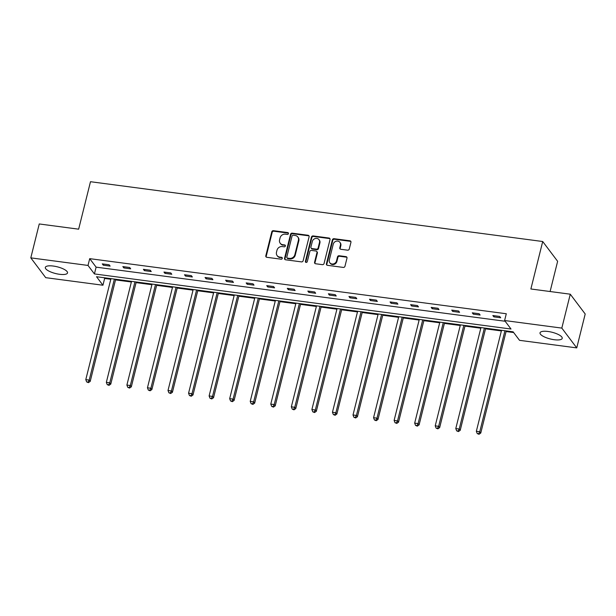 <?xml version="1.0" encoding="UTF-8"?>
<svg xmlns="http://www.w3.org/2000/svg" width="616" height="616" viewBox="0 0 616 616"><rect width="100%" height="100%" fill="white"/><g stroke="black" fill="none" stroke-linecap="round" stroke-linejoin="round"><path stroke-width="0.92" d="M288.457 233.626A1.009 0.901 -37 0 0 287.749 232.571L273.458 230.684A1.44 1.286 -37 0 0 271.779 231.832L265.804 255.794A1.44 1.286 -37 0 0 266.82 257.303L281.112 259.197A1.009 0.901 -37 0 0 282.151 257.657A1.009 0.901 -37 0 0 281.574 257.334L279.726 257.088A4.605 4.112 -37 0 1 277.115 255.601A4.605 4.112 -37 0 1 276.484 252.26L276.984 250.258A4.605 4.112 -37 0 1 282.351 246.569L284.199 246.816A1.009 0.901 -37 0 0 285.239 245.276A1.009 0.901 -37 0 0 284.661 244.952L282.813 244.706A4.605 4.112 -37 0 1 280.195 243.22A4.605 4.112 -37 0 1 279.572 239.878L280.072 237.884A4.605 4.112 -37 0 1 285.439 234.188L287.287 234.434A1.009 0.901 -37 0 0 288.457 233.626M288.465 233.202A1.009 0.901 -37 0 0 288.149 233.102L273.858 231.208A1.44 1.286 -37 0 0 272.18 232.363L266.204 256.325A1.44 1.286 -37 0 0 266.243 257.072M282.29 257.965A1.009 0.901 -37 0 0 281.974 257.858L279.726 257.088M285.377 245.584A1.009 0.901 -37 0 0 285.062 245.484L282.813 244.706M554.231 339.716A11.442 3.465 14 0 1 540.024 332.832A11.442 3.465 14 0 1 548.024 331.477A11.442 3.465 14 0 1 562.223 338.361A11.442 3.465 14 0 1 554.231 339.716M59.529 274.289A11.442 3.465 14 0 1 45.322 267.398A11.442 3.465 14 0 1 53.315 266.05A11.442 3.465 14 0 1 67.521 272.934A11.442 3.465 14 0 1 59.529 274.289M347.586 250.181A1.44 1.286 -37 0 0 349.264 249.026L350.943 242.304A1.44 1.286 -37 0 0 349.926 240.794L334.057 238.7A1.44 1.286 -37 0 0 332.378 239.847L326.403 263.81A1.44 1.286 -37 0 0 327.419 265.319L343.289 267.421A1.44 1.286 -37 0 0 344.968 266.266L346.993 258.142A1.44 1.286 -37 0 0 345.976 256.633L339.185 255.74A1.44 1.286 -37 0 0 337.506 256.887L336.505 260.915A3.85 3.434 -37 0 1 333.556 263.887A3.85 3.434 -37 0 1 329.83 262.762A3.85 3.434 -37 0 1 329.306 259.967L333.241 244.19A3.85 3.434 -37 0 1 336.197 241.218A3.85 3.434 -37 0 1 339.916 242.35A3.85 3.434 -37 0 1 340.44 245.145L339.786 247.771A1.44 1.286 -37 0 0 340.794 249.28L347.586 250.181M30.8 257.865L39.255 223.962L78.648 229.175L90.483 181.712L542.711 241.518L530.877 288.981L570.27 294.194L561.823 328.097L576.745 347.894L519.534 340.332L513.128 331.832L96.535 276.73L102.941 285.231L45.73 277.67L30.8 257.865L88.011 265.434L94.425 273.935L511.018 329.029L504.604 320.528L561.823 328.097M504.604 320.528L506.298 313.752L89.705 258.651L88.011 265.434M309.109 236.775A1.44 1.286 -37 0 0 308.092 235.266L292.223 233.164A1.44 1.286 -37 0 0 290.544 234.319L284.569 258.281A1.44 1.286 -37 0 0 285.585 259.79L301.455 261.885A1.44 1.286 -37 0 0 303.134 260.73L309.109 236.775M313.136 235.928L329.013 238.03A1.44 1.286 -37 0 1 330.022 239.539L324.055 263.502A1.44 1.286 -37 0 1 322.376 264.649L315.585 263.756A1.44 1.286 -37 0 1 314.568 262.247L316.994 252.529A1.44 1.286 -37 0 0 315.977 251.02L311.473 250.419A1.44 1.286 -37 0 0 309.794 251.574L307.269 261.692A1.009 0.901 -37 0 1 305.39 261.446L311.465 237.083A1.44 1.286 -37 0 1 313.136 235.928L313.536 236.459L329.414 238.554L329.013 238.03M570.27 294.194L585.2 313.991L576.745 347.894M550.103 291.53L557.634 261.315L542.711 241.518M104.089 277.731L104.628 278.455L110.811 279.271M115.515 279.895L131.362 281.989M136.074 282.613L151.921 284.707M156.626 285.331L172.472 287.426M177.185 288.049L193.031 290.144M197.736 290.767L213.59 292.862M218.295 293.486L234.142 295.58M238.854 296.204L254.701 298.298M259.405 298.922L275.252 301.016M279.964 301.64L295.811 303.734M300.516 304.358L316.362 306.452M321.075 307.076L336.921 309.17M341.626 309.794L357.473 311.896M362.185 312.512L378.031 314.614M382.736 315.23L398.591 317.332M403.295 317.956L419.142 320.05M423.854 320.674L439.701 322.769M444.406 323.392L460.252 325.487M464.965 326.11L480.811 328.205M485.516 328.829L501.362 330.923M506.075 331.547L513.667 332.548M104.628 278.455L102.941 285.231M89.705 258.651L96.111 267.151L505.151 321.252M96.111 267.151L94.425 273.935M500.685 317.764L493.832 316.855L492.838 315.538L499.692 316.439L500.685 317.764M480.126 315.046L473.281 314.137L472.28 312.82L479.132 313.721L480.126 315.046M459.575 312.327L452.722 311.419L451.728 310.094L458.581 311.003L459.575 312.327M439.015 309.609L432.163 308.701L431.169 307.376L438.022 308.285L439.015 309.609M418.464 306.884L411.611 305.983L410.618 304.658L417.471 305.567L418.464 306.884M397.905 304.165L391.052 303.264L390.059 301.94L396.912 302.849L397.905 304.165M377.354 301.447L370.501 300.546L369.508 299.222L376.353 300.131L377.354 301.447M356.795 298.729L349.942 297.828L348.949 296.504L355.802 297.413L356.795 298.729M336.244 296.011L329.391 295.11L328.39 293.786L335.243 294.694L336.244 296.011M315.685 293.293L308.832 292.384L307.838 291.068L314.691 291.976L315.685 293.293M295.126 290.575L288.28 289.666L287.279 288.35L294.132 289.258L295.126 290.575M274.574 287.857L267.721 286.948L266.728 285.632L273.581 286.54L274.574 287.857M254.015 285.139L247.162 284.23L246.169 282.913L253.022 283.822L254.015 285.139M233.464 282.421L226.611 281.512L225.618 280.195L232.471 281.096L233.464 282.421M212.905 279.702L206.052 278.794L205.059 277.477L211.912 278.378L212.905 279.702M192.354 276.984L185.501 276.076L184.507 274.759L191.353 275.66L192.354 276.984M171.795 274.266L164.942 273.358L163.948 272.041L170.801 272.942L171.795 274.266M151.243 271.548L144.39 270.64L143.389 269.315L150.242 270.224L151.243 271.548M130.684 268.83L123.831 267.921L122.838 266.597L129.691 267.506L130.684 268.83M110.125 266.104L103.28 265.203L102.279 263.879L109.132 264.788L110.125 266.104M103.28 265.203L103.565 264.048M123.831 267.921L124.116 266.767M144.39 270.64L144.675 269.485M164.942 273.358L165.234 272.21M185.501 276.076L185.786 274.929M206.052 278.794L206.345 277.647M226.611 281.512L226.896 280.365M247.162 284.23L247.455 283.083M267.721 286.948L268.006 285.801M288.28 289.666L288.565 288.519M308.832 292.384L309.116 291.237M329.391 295.11L329.675 293.955M349.942 297.828L350.235 296.673M370.501 300.546L370.786 299.391M391.052 303.264L391.345 302.11M411.611 305.983L411.896 304.828M432.163 308.701L432.455 307.546M452.722 311.419L453.006 310.272M473.281 314.137L473.565 312.99M493.832 316.855L494.117 315.708M280.195 243.22L280.596 243.751A4.605 4.112 -37 0 0 283.214 245.237M277.115 255.601L277.508 256.125A4.605 4.112 -37 0 0 280.126 257.611M309.07 236.02A1.44 1.286 -37 0 0 308.493 235.789L292.623 233.695A1.44 1.286 -37 0 0 290.945 234.842L284.969 258.805A1.44 1.286 -37 0 0 285.008 259.559M293.239 235.22A1.009 0.901 -37 0 0 292.061 236.028L286.817 257.065A1.009 0.901 -37 0 0 287.526 258.119L289.481 258.374A4.605 4.112 -37 0 0 294.848 254.685L298.429 240.309A4.605 4.112 -37 0 0 297.805 236.968A4.605 4.112 -37 0 0 295.187 235.481L293.239 235.22M286.956 257.796L287.356 258.32A1.009 0.901 -37 0 0 287.926 258.643L287.526 258.119M297.805 236.968L298.206 237.499A4.605 4.112 -37 0 1 298.829 240.841L295.241 255.216A4.605 4.112 -37 0 1 289.874 258.905L287.926 258.643M329.991 238.785A1.44 1.286 -37 0 0 329.414 238.554M316.793 251.482L317.194 252.013A1.44 1.286 -37 0 1 317.386 253.053L314.969 262.77A1.44 1.286 -37 0 0 314.999 263.525M313.536 236.459A1.44 1.286 -37 0 0 311.858 237.614L305.79 261.969A1.009 0.901 -37 0 0 305.782 262.393M319.504 242.442A3.85 3.434 -37 0 0 318.98 239.647A3.85 3.434 -37 0 0 315.261 238.523A3.85 3.434 -37 0 0 312.312 241.495L310.926 247.047A1.44 1.286 -37 0 0 311.935 248.556L316.439 249.157A1.44 1.286 -37 0 0 318.118 248.002L319.504 242.442L319.904 242.974A3.85 3.434 -37 0 0 319.381 240.178L318.98 239.647M311.119 248.094L311.519 248.625A1.44 1.286 -37 0 0 312.335 249.087L311.935 248.556M319.904 242.974L318.518 248.533A1.44 1.286 -37 0 1 316.84 249.68L312.335 249.087M339.916 242.35L340.309 242.881A3.85 3.434 -37 0 1 340.833 245.669L340.178 248.302A1.44 1.286 -37 0 0 340.217 249.049M329.83 262.762L330.23 263.286A3.85 3.434 -37 0 0 333.949 264.418A3.85 3.434 -37 0 0 336.906 261.446L336.505 260.915M346.954 257.396A1.44 1.286 -37 0 0 346.377 257.165L339.585 256.264A1.44 1.286 -37 0 0 337.907 257.419L336.906 261.446M350.904 241.557A1.44 1.286 -37 0 0 350.327 241.326L334.457 239.224A1.44 1.286 -37 0 0 332.779 240.379L326.803 264.341A1.44 1.286 -37 0 0 326.842 265.088M110.965 278.64L85.786 379.633L89.212 380.087L90.206 381.404L115.677 279.264M88.042 382.113L86.671 381.928L88.442 382.636L88.042 382.113L89.212 380.087L114.391 279.094M86.671 381.928L85.786 379.633M90.206 381.404L88.442 382.636M131.524 281.358L106.345 382.351L109.764 382.805L110.764 384.122L136.228 281.982M108.601 384.831L107.23 384.646L108.994 385.354L108.601 384.831L109.764 382.805L134.95 281.812M107.23 384.646L106.345 382.351M110.764 384.122L108.994 385.354M152.075 284.076L126.896 385.069L130.322 385.524L131.316 386.84L156.787 284.7M129.152 387.549L127.781 387.364L129.553 388.072L129.152 387.549L130.322 385.524L155.501 284.53M127.781 387.364L126.896 385.069M131.316 386.84L129.553 388.072M172.634 286.794L147.455 387.787L150.881 388.242L151.875 389.558L177.339 287.418M149.711 390.267L148.341 390.082L150.104 390.79L149.711 390.267L150.881 388.242L176.061 287.249M148.341 390.082L147.455 387.787M151.875 389.558L150.104 390.79M193.185 289.512L168.006 390.505L171.433 390.96L172.426 392.276L197.898 290.136M170.262 392.985L168.892 392.8L170.663 393.509L170.262 392.985L171.433 390.96L196.612 289.967M168.892 392.8L168.006 390.505M172.426 392.276L170.663 393.509M213.744 292.238L188.565 393.224L191.992 393.678L192.985 395.002L218.449 292.854M190.821 395.703L189.451 395.518L191.222 396.227L190.821 395.703L191.992 393.678L217.171 292.685M189.451 395.518L188.565 393.224M192.985 395.002L191.222 396.227M234.296 294.956L209.117 395.942L212.543 396.396L213.536 397.72L239.008 295.572M211.373 398.421L210.002 398.236L211.773 398.945L211.373 398.421L212.543 396.396L237.722 295.403M210.002 398.236L209.117 395.942M213.536 397.72L211.773 398.945M254.855 297.674L229.676 398.66L233.102 399.114L234.095 400.438L259.559 298.298M231.932 401.139L230.561 400.954L232.332 401.671L231.932 401.139L233.102 399.114L258.281 298.129M230.561 400.954L229.676 398.66M234.095 400.438L232.332 401.671M275.414 300.392L250.227 401.378L253.653 401.832L254.654 403.157L280.118 301.016M252.491 403.857L251.12 403.68L252.883 404.389L252.491 403.857L253.653 401.832L278.832 300.847M251.12 403.68L250.227 401.378M254.654 403.157L252.883 404.389M295.965 303.111L270.786 404.104L274.212 404.55L275.206 405.875L300.677 303.734M273.042 406.575L271.671 406.398L273.442 407.107L273.042 406.575L274.212 404.55L299.391 303.565M271.671 406.398L270.786 404.104M275.206 405.875L273.442 407.107M316.524 305.829L291.345 406.822L294.764 407.268L295.765 408.593L321.229 306.452M293.601 409.293L292.23 409.116L293.994 409.825L293.601 409.293L294.764 407.268L319.95 306.283M292.23 409.116L291.345 406.822M295.765 408.593L293.994 409.825M337.075 308.547L311.896 409.54L315.323 409.994L316.316 411.311L341.788 309.17M314.152 412.012L312.782 411.835L314.553 412.543L314.152 412.012L315.323 409.994L340.502 309.001M312.782 411.835L311.896 409.54M316.316 411.311L314.553 412.543M357.634 311.265L332.455 412.258L335.882 412.712L336.875 414.029L362.339 311.889M334.711 414.73L333.341 414.553L335.104 415.261L334.711 414.73L335.882 412.712L361.061 311.719M333.341 414.553L332.455 412.258M336.875 414.029L335.104 415.261M378.185 313.983L353.007 414.976L356.433 415.43L357.426 416.747L382.898 314.607M355.263 417.448L353.892 417.271L355.663 417.979L355.263 417.448L356.433 415.43L381.612 314.437M353.892 417.271L353.007 414.976M357.426 416.747L355.663 417.979M398.745 316.701L373.565 417.694L376.992 418.148L377.985 419.465L403.449 317.325M375.822 420.166L374.451 419.989L376.222 420.697L375.822 420.166L376.992 418.148L402.171 317.155M374.451 419.989L373.565 417.694M377.985 419.465L376.222 420.697M419.296 319.419L394.117 420.412L397.543 420.867L398.537 422.183L424.008 320.043M396.373 422.892L395.002 422.707L396.773 423.415L396.373 422.892L397.543 420.867L422.722 319.873M395.002 422.707L394.117 420.412M398.537 422.183L396.773 423.415M439.855 322.137L414.676 423.13L418.102 423.585L419.096 424.901L444.56 322.761M416.932 425.61L415.561 425.425L417.332 426.133L416.932 425.61L418.102 423.585L443.281 322.591M415.561 425.425L414.676 423.13M419.096 424.901L417.332 426.133M460.414 324.855L435.227 425.849L438.654 426.303L439.655 427.62L465.118 325.479M437.491 428.328L436.12 428.143L437.884 428.852L437.491 428.328L438.654 426.303L463.833 325.31M436.12 428.143L435.227 425.849M439.655 427.62L437.884 428.852M480.965 327.573L455.786 428.567L459.213 429.021L460.206 430.338L485.678 328.197M458.042 431.046L456.672 430.861L458.443 431.57L458.042 431.046L459.213 429.021L484.392 328.028M456.672 430.861L455.786 428.567M460.206 430.338L458.443 431.57M501.524 330.291L476.345 431.285L479.764 431.739L480.765 433.056L506.229 330.915M478.601 433.764L477.231 433.579L478.994 434.288L478.601 433.764L479.764 431.739L504.951 330.746M477.231 433.579L476.345 431.285M480.765 433.056L478.994 434.288M288.149 233.102L287.749 232.571M281.974 257.858L281.574 257.334M285.062 245.484L284.661 244.952M266.204 256.325L265.804 255.794M272.18 232.363L271.779 231.832M273.858 231.208L273.458 230.684M284.969 258.805L284.569 258.281M290.945 234.842L290.544 234.319M292.623 233.695L292.223 233.164M308.493 235.789L308.092 235.266M289.874 258.905L289.481 258.374M295.241 255.216L294.848 254.685M298.829 240.841L298.429 240.309M314.969 262.77L314.568 262.247M317.386 253.053L316.994 252.529M305.79 261.969L305.39 261.446M311.858 237.614L311.465 237.083M316.84 249.68L316.439 249.157M318.518 248.533L318.118 248.002M340.178 248.302L339.786 247.771M340.833 245.669L340.44 245.145M337.907 257.419L337.506 256.887M339.585 256.264L339.185 255.74M346.377 257.165L345.976 256.633M326.803 264.341L326.403 263.81M332.779 240.379L332.378 239.847M334.457 239.224L334.057 238.7M350.327 241.326L349.926 240.794"/></g></svg>
